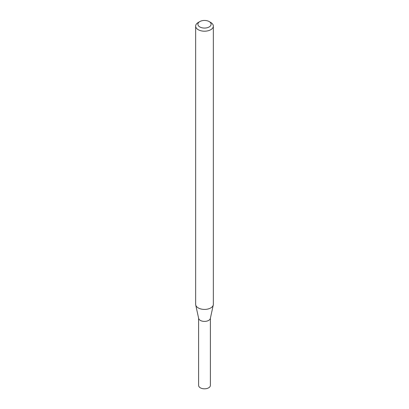 <?xml version="1.0" encoding="UTF-8"?>
<svg xmlns="http://www.w3.org/2000/svg" width="409" height="409" viewBox="0 0 409 409"><rect width="100%" height="100%" fill="white"/><g stroke="black" fill="none" stroke-linecap="round" stroke-linejoin="round"><path stroke-width="0.61" d="M213.345 26.094L213.345 304.311A8.845 5.107 180 0 1 213.278 304.95L210.344 318.417A5.89 3.4 180 0 1 206.412 321.213A5.89 3.4 180 0 1 200.333 320.4A5.89 3.4 180 0 1 198.656 318.417L195.722 304.95A8.845 5.107 180 0 1 195.655 304.311L195.655 26.094A8.845 5.107 180 0 1 198.242 22.485L199.832 21.565A6.6 3.809 0 0 0 199.832 26.953A6.6 3.809 0 0 0 209.168 26.953A6.6 3.809 0 0 0 209.168 21.565L210.758 22.485A8.845 5.107 180 0 1 213.345 26.094A8.845 5.107 180 0 1 207.884 30.813A8.845 5.107 180 0 1 198.242 29.704A8.845 5.107 180 0 1 195.655 26.094M210.39 318.207L210.39 385.406A5.89 3.4 180 0 1 206.755 388.55A5.89 3.4 180 0 1 200.333 387.814A5.89 3.4 180 0 1 198.61 385.406L198.61 318.207M213.278 304.95A8.845 5.107 180 0 1 207.368 309.143A8.845 5.107 180 0 1 198.242 307.921A8.845 5.107 180 0 1 195.722 304.95M210.758 22.485L209.168 21.565A6.6 3.809 0 0 0 199.832 21.565"/></g></svg>
